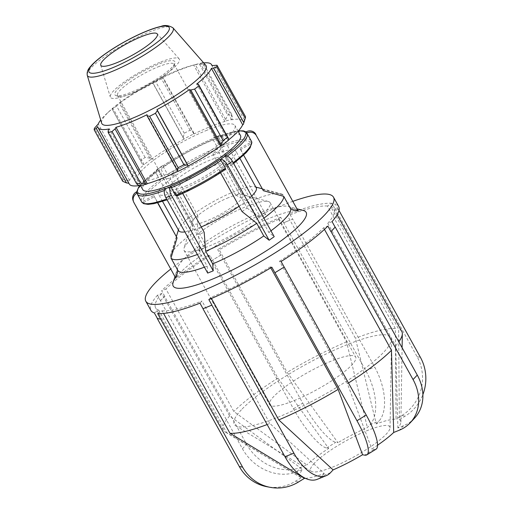 <?xml version="1.0" encoding="UTF-8"?>
<svg xmlns="http://www.w3.org/2000/svg" width="513" height="513" viewBox="0 0 513 513"><rect width="100%" height="100%" fill="white"/><g stroke="black" fill="none" stroke-linecap="round" stroke-linejoin="round"><path stroke-width="0.38" stroke-dasharray="2.56 1.92" d="M263.349 190.695L240.046 148.257L240.546 149.552L251.267 143.685L251.793 141.954M240.546 149.552L243.662 155.183M242.04 211.555L247.093 208.002L224.29 166.86L219.237 170.412L225.354 169.45A61.534 12.145 -29 0 1 176.786 196.024L181.39 191.118L175.837 193.369L171.233 198.274L167.097 199.858M219.237 170.412L220.507 172.701M141.774 202.154L143.525 202.641A61.534 12.145 -29 0 0 171.233 198.274L170.13 197.685L165.834 189.925L165.705 188.303M175.837 193.369L198.646 234.512L204.193 232.261M207.688 273.089L207.149 266.144L200.121 253.467L198.646 234.512M133.079 200.519A6.983 6.842 159 0 0 133.47 201.372L133.97 202.667M175.786 278.11L133.47 201.372M157.606 202.827L153.753 195.472L143.024 201.34L141.274 200.852L136.977 193.093L136.817 191.74M139.934 185.635A61.534 12.145 151 0 1 158.357 169.155L158.325 170.367A62.823 12.402 -29 0 0 136.977 193.093L137.497 191.368M153.753 195.472L157.799 202.776M175.292 276.815L177.511 269.434L170.483 256.756L176.555 236.615M157.485 175.799A6.983 3.258 54.9 0 1 156.965 169.54A6.983 3.258 54.9 0 1 157.664 169.264L162.711 165.712A6.983 3.258 -125.1 0 0 162.018 165.988A6.983 3.258 -125.1 0 0 162.538 172.246L157.485 175.799L199.307 251.242L204.36 247.696L162.538 172.246M162.711 165.712L163.41 165.603A61.534 12.145 151 0 1 211.984 139.029L212.504 138.472L218.057 136.221L217.531 136.779A61.534 12.145 151 0 1 238.314 130.969M175.061 174.619L197.864 215.755L192.811 219.308L170.008 178.165L175.061 174.619L168.937 175.581L167.674 174.574L163.378 166.815L163.281 165.654M204.36 247.696L204.501 242.527L197.473 229.85L197.864 215.755M262.855 189.4L283.227 195.068L290.255 207.746L297.72 209.823M245.24 132.412L246.99 132.899L251.293 140.658L250.774 142.39L240.046 148.257M246.086 131.95L246.99 132.899A62.823 12.402 -29 0 0 218.634 137.362L217.666 136.682L238.442 130.828M247.093 208.002L261.79 219.718L268.818 232.395L274.205 236.692M224.88 155.92L226.143 156.927L230.44 164.686L230.408 165.898L224.29 166.86M233.652 163.538L230.408 165.898A61.534 12.145 -29 0 0 251.267 143.685M182.686 193.459L181.39 191.118M143.525 202.641L154.246 196.774M192.811 219.308L192.42 233.402L199.448 246.08L199.307 251.242M158.325 170.367L162.627 178.126L163.884 179.127L170.008 178.165M157.664 169.264L158.228 169.207M303.318 210.477A76.007 15.005 -29 0 0 268.293 218.73A76.007 15.005 -29 0 0 173.08 282.663M235.711 195.049L248.542 201.904L255.57 214.581L260.271 217.102L265.824 214.844L261.117 212.331L254.095 199.653L241.257 192.798L235.711 195.049L212.901 153.906L218.455 151.656L223.059 146.75L222.937 145.121L218.634 137.362M290.255 207.746A64.375 12.71 -29 0 0 288.043 206.431A64.375 12.71 -29 0 0 261.117 212.331M268.818 232.395A64.375 12.71 -29 0 0 270.954 230.831M204.411 267.177A64.375 12.71 -29 0 0 207.149 266.144M199.448 246.08A64.375 12.71 -29 0 0 177.742 267.568A64.375 12.71 -29 0 0 177.511 269.434M255.57 214.581A64.375 12.71 -29 0 0 204.501 242.527M248.542 201.904A64.375 12.71 -29 0 0 197.473 229.85M192.42 233.402A64.375 12.71 -29 0 0 170.714 254.89A64.375 12.71 -29 0 0 170.483 256.756M197.383 254.499A64.375 12.71 -29 0 0 200.121 253.467M261.79 219.718A64.375 12.71 -29 0 0 263.926 218.153M283.227 195.068A64.375 12.71 -29 0 0 281.015 193.754A64.375 12.71 -29 0 0 254.095 199.653M240.462 135.464A55.846 11.023 -29 0 0 240.244 135.143A55.846 11.023 -29 0 0 212.651 140.145A55.846 11.023 -29 0 0 163.121 167.334A55.846 11.023 -29 0 0 142.774 189.611M167.674 174.574A62.823 12.402 151 0 1 217.384 147.372L213.081 139.619L212.106 138.94C195.196 146.205 178.928 155.112 163.288 165.648M217.384 147.372L217.512 149.001L212.901 153.906M218.057 136.221A6.983 3.585 -112.1 0 1 218.75 135.733A6.983 3.585 -112.1 0 1 224.001 139.401L218.455 141.652A6.983 3.585 67.9 0 0 213.203 137.984A6.983 3.585 67.9 0 0 212.504 138.472M265.824 214.844L224.001 139.401M218.455 141.652L260.271 217.102M218.455 151.656L241.257 192.798M160.402 300.778L162.506 298.534A107.294 21.18 -29 0 0 160.518 300.727L242.437 448.766A42.919 35.839 -136.8 0 0 296.956 471.723L302.606 469.433A57.546 11.357 -29 0 0 300.862 477.565A57.546 11.357 -29 0 0 301.144 477.712L226.669 432.651L158.78 310.173L154.33 312.924M164.609 296.296L164.724 296.251A107.294 21.18 -29 0 0 162.506 298.534L164.609 296.296L246.644 444.284A42.919 35.839 43.2 0 0 301.163 467.24L306.812 464.951L233.825 411.471L165.936 288.999L161.666 290.73L164.724 296.251M334.951 208.804L336.72 209.035A107.294 21.18 -29 0 0 334.951 208.804L331.892 203.283L327.441 206.034L395.331 328.506L396.055 419.108A57.546 11.357 -29 0 0 376.266 423.95L355.426 338.272L287.536 215.793L289.563 213.639L292.622 219.16A107.294 21.18 -29 0 0 288.235 220.904L292.622 219.16M211.446 260.835L216.069 257.975A107.294 21.18 -29 0 0 211.484 260.841L293.474 408.823A42.919 9.76 -121.7 0 0 326.576 448.003L328.673 448.394A57.546 11.357 -29 0 0 306.812 464.951M336.72 209.035L338.253 209.419A107.294 21.18 -29 0 0 336.72 209.035M220.699 255.121L220.744 255.128A107.294 21.18 -29 0 0 216.069 257.975L220.699 255.121L302.728 403.109A42.919 9.76 58.3 0 0 335.829 442.289L337.932 442.681L287.158 372.38L219.269 249.908L217.679 249.607L220.744 255.128M283.792 222.706L288.235 220.904A107.294 21.18 -29 0 0 283.74 222.764L365.827 370.694A42.919 22.04 -112.1 0 1 370.059 424.706L367.385 427.553A57.546 11.357 -29 0 0 337.932 442.681M376.266 423.95L378.94 421.102A42.919 22.04 67.9 0 0 374.708 367.09L292.673 219.102M338.253 209.419L335.194 203.905L330.744 206.649L398.633 329.128L399.358 419.724L405.244 416.094A42.919 40.925 100.6 0 0 422.879 394.606M338.958 210.401L338.375 209.349M335.072 208.727L417.101 356.715A42.919 40.925 -79.4 0 1 401.942 415.472L396.055 419.108M324.44 229.375L323.588 227.83L327.858 226.092M301.144 477.712L295.257 481.348A42.919 40.925 -79.4 0 1 266.946 486.728M270.774 267.857L270.255 266.92L271.845 267.215M305.338 478.321A57.546 11.357 -29 0 0 324.235 473.493L269.876 423.501L201.987 301.028L199.967 303.183M324.235 473.493L321.561 476.34A42.919 22.04 -112.1 0 1 317.297 479.309M157.632 313.546L162.082 310.795L163.551 313.437M160.518 300.727L157.459 295.212L161.73 293.474L229.619 415.953L302.606 469.433M211.484 260.841L208.425 255.32L210.016 255.621L277.905 378.094L328.673 448.394M283.74 222.764L280.682 217.243L278.655 219.397L346.544 341.876L367.385 427.553M414.427 418.3A42.919 35.839 43.2 0 1 403.545 425.719L397.896 428.009A57.546 11.357 -29 0 0 400.884 422.122A57.546 11.357 -29 0 0 399.358 419.724M332.065 221.616L327.794 223.347L395.683 345.82L397.896 428.009M376.08 449.157A42.919 9.76 58.3 0 1 373.926 449.433L371.829 449.042A57.546 11.357 -29 0 0 377.562 445.213M281.098 261.502L279.508 261.207L347.397 383.679L371.829 449.042M314.277 463.31A45.247 8.933 -29 0 0 311.423 471.396A45.247 8.933 -29 0 0 333.213 466.862A45.247 8.933 -29 0 0 390.06 427.81A45.247 8.933 -29 0 0 359.068 434.178A45.247 8.933 -29 0 0 314.277 463.31M347.397 383.679A101.927 20.122 -29 0 0 348.474 382.993M395.683 345.82A101.927 20.122 -29 0 0 398.845 341.831M401.801 331.469A101.927 20.122 -29 0 0 398.633 329.128M395.331 328.506A101.927 20.122 -29 0 0 355.426 338.272M346.544 341.876A101.927 20.122 -29 0 0 287.158 372.38M277.905 378.094A101.927 20.122 -29 0 0 233.825 411.471M229.619 415.953A101.927 20.122 -29 0 0 223.501 430.304A101.927 20.122 -29 0 0 225.175 431.972A101.927 20.122 -29 0 0 226.669 432.651M208.842 299.579L210.869 297.425A101.927 20.122 -29 0 0 270.255 266.92M210.869 297.425L211.446 298.47M279.508 261.207A101.927 20.122 -29 0 0 323.588 227.83M327.794 223.347A101.927 20.122 -29 0 0 333.912 208.996A101.927 20.122 -29 0 0 330.744 206.649M327.441 206.034A101.927 20.122 -29 0 0 287.536 215.793M278.655 219.397A101.927 20.122 -29 0 0 219.269 249.908M210.016 255.621A101.927 20.122 -29 0 0 165.936 288.999M161.73 293.474A101.927 20.122 -29 0 0 155.612 307.826A101.927 20.122 -29 0 0 158.78 310.173M338.606 206.393A107.294 21.18 -29 0 0 335.194 203.905M331.892 203.283A107.294 21.18 -29 0 0 289.563 213.639M280.682 217.243A107.294 21.18 -29 0 0 217.679 249.607M208.425 255.32A107.294 21.18 -29 0 0 161.666 290.73M157.459 295.212A107.294 21.18 -29 0 0 150.918 310.429M267.151 424.546A101.927 20.122 -29 0 0 269.876 423.501M162.082 310.795A101.927 20.122 -29 0 0 201.987 301.028M292.987 201.282A107.294 21.18 -29 0 0 280.072 206.188A107.294 21.18 -29 0 0 170.758 269.03M256.256 187.854A44.259 8.734 -29 0 0 254.608 186.758A44.259 8.734 -29 0 0 234.217 191.561A44.259 8.734 -29 0 0 178.774 228.792A44.259 8.734 -29 0 0 178.832 230.767M184.866 231.914A44.259 8.734 -29 0 0 201.231 226.913M239.096 206.239A44.259 8.734 -29 0 0 251.703 196.101M228.503 197.646A29.087 5.739 -29 0 0 192.067 222.11A29.087 5.739 -29 0 0 192.106 223.411A29.087 5.739 -29 0 0 206.592 220.975A29.087 5.739 -29 0 0 232.389 206.816A29.087 5.739 -29 0 0 242.982 195.209A29.087 5.739 -29 0 0 241.905 194.491A29.087 5.739 -29 0 0 228.503 197.646M270.255 202.949A49.203 9.715 -29 0 0 270.139 202.706A49.203 9.715 -29 0 0 268.312 201.487A49.203 9.715 -29 0 0 222.398 218.063A49.203 9.715 -29 0 0 184.007 248.215A49.203 9.715 -29 0 0 184.071 250.415A49.203 9.715 -29 0 0 208.573 246.291A49.203 9.715 -29 0 0 270.255 202.949M331.18 361.158A49.203 9.715 -29 0 0 287.543 385.109A49.203 9.715 -29 0 0 269.62 404.744A49.203 9.715 -29 0 0 294.116 400.621A49.203 9.715 -29 0 0 337.759 376.664A49.203 9.715 -29 0 0 355.682 357.035A49.203 9.715 -29 0 0 331.18 361.158M241.386 409.791A89.628 17.692 -29 0 0 235.73 425.809A89.628 17.692 -29 0 0 278.892 416.832A89.628 17.692 -29 0 0 391.509 339.459A89.628 17.692 -29 0 0 330.115 352.085A89.628 17.692 -29 0 0 241.386 409.791M211.298 166.616A29.087 5.739 -29 0 0 185.501 180.775A29.087 5.739 -29 0 0 174.901 192.375A29.087 5.739 -29 0 0 177.088 193.241A29.087 5.739 -29 0 0 189.387 189.938A29.087 5.739 -29 0 0 225.354 166.488A29.087 5.739 -29 0 0 225.784 164.179A29.087 5.739 -29 0 0 211.298 166.616M157.966 66.908A32.319 6.38 151 0 1 174.061 64.202A32.319 6.38 151 0 1 174.106 65.645A32.319 6.38 151 0 1 133.624 92.827A32.319 6.38 151 0 1 118.727 96.341A32.319 6.38 151 0 1 117.528 95.54A32.319 6.38 151 0 1 129.302 82.644A32.319 6.38 151 0 1 157.966 66.908M213.818 154.766A44.259 8.734 -29 0 0 174.561 176.312A44.259 8.734 -29 0 0 158.44 193.972A44.259 8.734 -29 0 0 201.385 180.153A44.259 8.734 -29 0 0 235.858 151.059A44.259 8.734 -29 0 0 213.818 154.766M122.678 181.262A69.806 13.78 151 0 1 122.966 179.633L128.898 180.659A65.619 12.953 -29 0 0 128.397 183.487M128.898 180.659L129.507 180.358A64.92 12.812 151 0 1 144.211 164.705L142.197 163.897L140.774 160.678A69.806 13.78 151 0 1 145.076 157.42L149.815 158.126L151.22 159.184A65.619 12.953 -29 0 0 143.762 164.833M151.22 159.184L151.591 159.113A64.92 12.812 151 0 1 183.943 139.138L183.212 137.51L184.244 133.233A69.806 13.78 151 0 1 190.041 130.257L193.472 132.232L193.972 133.829A65.619 12.953 -29 0 0 183.917 138.991M193.972 133.829L193.888 134.028A64.92 12.812 151 0 1 224.931 121.44L227.631 115.008A69.806 13.78 151 0 1 231.53 114.053L232.421 117.548L232.1 119.452A65.619 12.953 -29 0 0 225.348 121.1M232.1 119.452L231.613 119.805A64.92 12.812 151 0 1 242.867 121.087A64.92 12.812 151 0 1 243.168 121.972L243.778 121.639L245.515 116.682M243.566 123.684A65.619 12.953 -29 0 0 243.778 121.639M228.458 140.023A64.92 12.812 151 0 1 227.964 140.421L228.42 140.293M140.075 185.674L140.562 185.321A64.92 12.812 151 0 1 139.523 185.514M129.308 184.039A64.92 12.812 151 0 1 129.013 183.154L128.866 183.237M207.124 130.167A55.846 11.023 -29 0 0 157.594 157.356A55.846 11.023 -29 0 0 137.247 179.64A55.846 11.023 -29 0 0 191.432 162.204A55.846 11.023 -29 0 0 234.928 125.486A55.846 11.023 -29 0 0 207.124 130.167M96.752 125.454L127.019 180.063M129.507 180.358L98.252 123.979M122.966 179.633L94.463 128.205M108.166 130.578L138.433 185.187M140.562 185.321L109.307 128.943M178.293 171.098L147.039 114.713M231.613 119.805L200.359 63.42L202.154 62.945L232.421 117.548M231.53 114.053L203.02 62.624L202.154 62.945M193.888 134.028L162.634 77.643L163.205 77.63L193.472 132.232M190.041 130.257L161.531 78.822L163.205 77.63M151.591 159.113L120.337 102.728L119.548 103.523L149.815 158.126M145.076 157.42L116.566 105.986L119.548 103.523M157.773 64.471A34.256 6.765 -29 0 0 124.999 82.894A34.256 6.765 -29 0 0 116.188 95.668A34.256 6.765 -29 0 0 148.148 84.119A34.256 6.765 -29 0 0 174.882 63.131A34.256 6.765 -29 0 0 157.773 64.471M159.703 62.413A39.386 7.772 -29 0 0 110.295 96.989A39.386 7.772 -29 0 0 130.039 94.001A39.386 7.772 -29 0 0 165.571 74.398A39.386 7.772 -29 0 0 179.127 58.841A39.386 7.772 -29 0 0 159.703 62.413M225.521 119.234L195.254 64.632L199.121 63.574L227.631 115.008M224.931 121.44L193.677 65.055A64.92 12.812 -29 0 0 179.287 70.146A64.92 12.812 -29 0 0 162.634 77.643M195.254 64.632L193.677 65.055M205.88 65.382A59.63 11.773 -29 0 0 191.413 65.638A59.63 11.773 -29 0 0 176.478 70.794A59.63 11.773 -29 0 0 109.551 111.013A59.63 11.773 -29 0 0 101.664 123.152M161.531 78.822A69.806 13.78 -29 0 0 155.74 81.804L184.244 133.233M183.212 137.51L152.945 82.907L155.74 81.804M152.945 82.907L152.688 82.753A64.92 12.812 -29 0 0 120.337 102.728M116.566 105.986A69.806 13.78 -29 0 0 112.264 109.243L140.774 160.678M142.197 163.897L112.264 109.243M111.93 109.295L112.956 108.32A64.92 12.812 -29 0 0 106.422 113.937A64.92 12.812 -29 0 0 100.721 120.004M203.719 62.913A64.92 12.812 -29 0 0 200.359 63.42M203.02 62.624A69.806 13.78 -29 0 0 199.365 63.509A69.806 13.78 -29 0 0 199.121 63.574M244.342 119.785L214.075 65.183M243.168 121.972L211.914 65.587M227.964 140.421L196.71 84.036M129.013 183.154L97.759 126.775M144.211 164.705L112.956 108.32M183.943 139.138L152.688 82.753M213.081 139.619A62.823 12.402 -29 0 0 163.378 166.815M164.404 190.47A62.823 12.402 -29 0 0 165.834 189.925M226.143 156.927A62.823 12.402 -29 0 0 227.272 156.099M141.274 200.852A62.823 12.402 151 0 1 162.627 178.126M170.13 197.685A62.823 12.402 151 0 1 166.622 199.006M222.937 145.121A62.823 12.402 151 0 1 251.293 140.658M233.171 162.672A62.823 12.402 151 0 1 230.44 164.686M217.512 149.001A61.534 12.145 -29 0 0 168.937 175.581M163.884 179.127A61.534 12.145 -29 0 0 143.024 201.34M250.774 142.39A61.534 12.145 -29 0 0 223.059 146.75M417.101 356.715L420.41 357.337M298.56 481.964L295.257 481.348M242.437 448.766L246.644 444.284M296.956 471.723L301.163 467.24M293.474 408.823L302.728 403.109M326.576 448.003L335.829 442.289M365.827 370.694L374.708 367.09M370.059 424.706L378.94 421.102M401.942 415.472L405.244 416.094M403.545 425.719L399.338 430.195M373.926 449.433L364.672 455.153M330.443 472.736L321.561 476.34M185.373 186.187A32.319 6.38 -29 0 0 214.036 170.451A32.319 6.38 -29 0 0 225.81 157.562A32.319 6.38 -29 0 0 194.453 167.648A32.319 6.38 -29 0 0 169.277 188.893A32.319 6.38 -29 0 0 185.373 186.187M172.926 27.798A49.017 9.676 -29 0 0 148.757 32.242A49.017 9.676 -29 0 0 91.314 67.71A49.017 9.676 -29 0 0 87.255 75.283M162.018 165.988L156.965 169.54M177.742 267.568L174.952 276.603M288.043 206.431L297.181 208.849M139.799 185.591L158.222 169.213M218.75 135.733L213.203 137.984M400.884 422.122L402.102 347.711M300.862 477.565L225.175 431.972M337.118 214.78L333.912 208.996M223.501 430.304L155.612 307.826M178.774 228.792L178.402 229.991M176.427 236.384L170.714 254.89M254.608 186.758L255.827 187.078M262.297 188.79L281.015 193.754M192.067 222.11L184.007 248.215M268.312 201.487L241.905 194.491M270.139 202.706L355.682 357.035M184.071 250.415L269.62 404.744M235.73 425.809L311.423 471.396M390.06 427.81L391.509 339.459M174.061 64.202L225.81 157.562C227.746 162.025 226.233 164.416 226.284 164.506L225.354 166.488M117.528 95.54L169.277 188.893C172.041 192.907 174.869 192.888 174.92 192.984L177.088 193.241M174.106 65.645L174.882 63.131M118.727 96.341L116.188 95.668M109.551 111.013L106.422 113.937M191.413 65.638L199.365 63.509M242.867 121.087L212.087 65.555M174.901 192.375L192.106 223.411M242.982 195.209L225.784 164.179M239.975 158.485L235.858 151.059M162.55 201.397L158.44 193.972M238.103 131.206L234.928 125.486M140.543 185.584L137.247 179.64M100.702 65.119L110.295 96.989M179.127 58.841L157.183 33.813"/><path stroke-width="0.77" d="M255.904 134.38A6.983 6.842 159 0 0 246.464 131.745L246.958 133.04A6.983 6.842 -21 0 1 256.397 135.676L298.22 211.125L256.397 135.676M246.958 133.04L245.74 133.707A61.534 12.145 151 0 1 224.88 155.92L225.573 155.811L220.526 159.363A6.983 3.258 54.9 0 1 227.33 164.795L232.383 161.249A6.983 3.258 -125.1 0 0 225.573 155.811M233.652 163.538L246.24 152.618L250.177 147.757L251.793 141.954L247.49 134.194L245.74 133.707M243.662 155.183L263.349 190.695L283.727 196.364L290.756 209.041L298.22 211.125M232.383 161.249L274.205 236.692L269.152 240.244L227.33 164.795M220.526 159.363L219.827 159.472A61.534 12.145 151 0 1 171.252 186.052L171.38 187.675L175.683 195.434L176.658 196.113C193.568 188.842 209.836 179.941 225.476 169.399M225.483 169.399L225.387 168.238L221.09 160.479L219.827 159.472M220.507 172.701L242.04 211.555L256.737 223.27L263.765 235.948L269.152 240.244M171.419 195.389A6.983 3.585 -112.1 0 1 170.733 186.61L165.18 188.861A6.983 3.585 67.9 0 0 165.866 197.646L171.419 195.389L213.241 270.838L207.688 273.089L165.866 197.646M165.18 188.861L165.705 188.303A61.534 12.145 151 0 1 137.997 192.664L137.471 194.395L141.87 202.295M157.799 202.776L177.056 237.917L170.983 258.052L178.011 270.729L175.786 278.11L133.97 202.667A6.983 6.842 -21 0 1 136.772 193.33L136.278 192.035A6.983 6.842 159 0 0 133.079 200.519L133.572 201.821M136.278 192.035L137.497 191.368A61.534 12.145 151 0 1 139.934 185.635M238.314 130.969A61.534 12.145 151 0 1 245.24 132.412L246.464 131.745M213.241 270.838L212.696 263.894L205.668 251.216L204.193 232.261L182.686 193.459M171.252 186.052L170.733 186.61M177.056 237.917L157.606 202.827M137.997 192.664L136.772 193.33M174.952 276.603L173.08 282.663A76.007 15.005 -29 0 0 246.939 262.335A76.007 15.005 -29 0 0 303.318 210.477L297.181 208.849M270.954 230.831A64.375 12.71 -29 0 0 290.756 209.041M212.696 263.894A64.375 12.71 -29 0 0 263.765 235.948M178.011 270.729A64.375 12.71 -29 0 0 204.411 267.177M170.983 258.052A64.375 12.71 -29 0 0 197.383 254.499M205.668 251.216A64.375 12.71 -29 0 0 256.737 223.27M263.926 218.153A64.375 12.71 -29 0 0 283.727 196.364M140.543 185.584L142.774 189.611A55.846 11.023 -29 0 0 196.96 172.182A55.846 11.023 -29 0 0 240.462 135.464L238.103 131.206M207.412 306.96L203.026 308.704A107.294 21.18 -29 0 0 207.412 306.96A107.294 21.18 -29 0 0 211.907 305.1L207.412 306.96M284.157 267.023L279.572 269.889A107.294 21.18 -29 0 0 284.157 267.023L281.098 261.502A107.294 21.18 -29 0 0 327.858 226.092L330.917 231.613A107.294 21.18 -29 0 0 333.136 229.33A107.294 21.18 -29 0 0 335.124 227.137L330.917 231.613M160.575 319.137L158.921 318.829A107.294 21.18 -29 0 0 160.691 319.06L242.604 467.125A42.919 40.925 100.6 0 0 270.255 487.35A42.919 40.925 100.6 0 0 298.56 481.964L304.446 478.334A57.546 11.357 -29 0 0 305.338 478.321M279.572 269.889L274.904 272.736A107.294 21.18 -29 0 0 279.572 269.889M157.267 318.515L157.388 318.445A107.294 21.18 -29 0 0 158.921 318.829L157.267 318.515L239.302 466.509A42.919 40.925 -79.4 0 0 266.946 486.728L270.255 487.35M422.879 394.606A42.919 40.925 100.6 0 0 420.41 357.337L338.958 210.401M377.562 445.213A57.546 11.357 -29 0 0 393.689 432.485L391.477 350.302L324.44 229.375M393.689 432.485L399.338 430.195A42.919 35.839 -136.8 0 0 410.22 422.783A42.919 35.839 -136.8 0 0 413.061 379.556L331.032 231.568M335.239 227.086L417.268 375.08A42.919 35.839 43.2 0 1 414.427 418.3L410.22 422.783M157.388 318.445L154.33 312.924A107.294 21.18 -29 0 1 150.918 310.429L145.82 301.227A107.294 21.18 -29 0 0 249.934 267.735A107.294 21.18 -29 0 0 333.501 197.197A107.294 21.18 -29 0 0 292.987 201.282M274.904 272.736L271.845 267.215A107.294 21.18 -29 0 1 208.842 299.579L211.907 305.1M211.85 305.158L293.885 453.146A42.919 22.04 67.9 0 0 326.178 475.705A42.919 22.04 67.9 0 0 330.443 472.736L333.117 469.889A57.546 11.357 -29 0 0 362.576 454.755L338.144 389.393L270.774 267.857M362.576 454.755L364.672 455.153A42.919 9.76 -121.7 0 0 366.827 454.871A42.919 9.76 -121.7 0 0 356.977 420.737L274.942 272.743M284.202 267.029L366.231 415.023A42.919 9.76 58.3 0 1 376.08 449.157L366.827 454.871M203.026 308.704L199.967 303.183A107.294 21.18 -29 0 1 157.632 313.546L160.691 319.06M326.178 475.705L317.297 479.309A42.919 22.04 -112.1 0 1 285.004 456.75L202.968 308.762M163.551 313.437L229.971 433.267L304.446 478.334M333.501 197.197L338.606 206.393A107.294 21.18 -29 0 1 332.065 221.616L335.124 227.137M211.446 298.47L278.758 419.903A101.927 20.122 -29 0 0 338.144 389.393M278.758 419.903L333.117 469.889M348.474 382.993A101.927 20.122 -29 0 0 391.477 350.302M398.845 341.831A101.927 20.122 -29 0 0 402.333 333.777A101.927 20.122 -29 0 0 401.801 331.469L337.118 214.78M229.971 433.267A101.927 20.122 -29 0 0 267.151 424.546M170.758 269.03A107.294 21.18 -29 0 0 145.82 301.227M162.55 201.397L178.832 230.767A44.259 8.734 -29 0 0 184.866 231.914M201.231 226.913A44.259 8.734 -29 0 0 239.096 206.239M251.703 196.101A44.259 8.734 -29 0 0 256.256 187.854L239.975 158.485M128.866 183.237L126.506 182.949L122.678 181.262L94.174 129.834A69.806 13.78 -29 0 1 94.463 128.205L98.252 123.979A64.92 12.812 -29 0 1 100.721 120.004M243.284 124.467A65.619 12.953 -29 0 0 243.566 123.684L245.246 118.246A69.806 13.78 151 0 1 245.227 118.311L243.284 124.467L242.675 124.768A64.92 12.812 151 0 1 228.458 140.023M220.956 145.942A65.619 12.953 -29 0 0 228.42 140.293L228.657 138.837L227.419 137.266A69.806 13.78 151 0 1 223.117 140.524L220.584 146.013A64.92 12.812 151 0 1 188.233 165.988L187.643 165.224L183.949 164.711A69.806 13.78 151 0 1 178.152 167.687L177.376 170.496L178.21 171.297A65.619 12.953 -29 0 0 188.258 166.135M178.101 171.188A64.92 12.812 151 0 1 147.244 183.686L146.827 184.026L140.562 182.936A69.806 13.78 151 0 1 136.67 183.891L138.433 185.187L140.075 185.674A65.619 12.953 -29 0 0 146.827 184.026M139.523 185.514A64.92 12.812 151 0 1 129.308 184.039L98.054 127.654A64.92 12.812 -29 0 0 109.307 128.943L108.166 130.578L108.16 132.457A69.806 13.78 -29 0 0 112.058 131.501L140.562 182.936M136.67 183.891L108.16 132.457M145.333 183.494L115.059 128.891L115.989 127.307A64.92 12.812 -29 0 0 147.039 114.713L147.109 115.893L177.376 170.496M178.152 167.687L149.642 116.259L147.109 115.893M220.584 146.013L189.329 89.628L190.765 89.999L221.032 144.602M223.117 140.524L194.613 89.095L190.765 89.999M245.227 118.311L216.717 66.876A69.806 13.78 -29 0 0 217.005 65.247L245.515 116.682A69.806 13.78 151 0 1 245.246 118.246M242.675 124.768L211.42 68.383L213.568 68.069L243.835 122.671M216.717 66.876L213.568 68.069M87.255 75.283L101.664 123.152A59.63 11.773 -29 0 0 159.723 104.998A59.63 11.773 -29 0 0 205.88 65.382L172.926 27.798C168.719 25.323 164.724 24.861 160.947 26.413C153.996 27.997 145.416 31.267 135.208 36.231C124.114 41.688 113.989 47.651 104.844 54.134C99.266 58.11 94.918 61.752 91.789 65.055C90.076 67.241 86.517 69.896 87.255 75.283A49.017 9.676 -29 0 0 134.983 60.367A49.017 9.676 -29 0 0 172.926 27.798M126.506 182.949L96.239 128.346L94.174 129.834M96.239 128.346L97.759 126.775A64.92 12.812 -29 0 0 98.054 127.654M115.059 128.891L112.058 131.501M149.642 116.259A69.806 13.78 -29 0 0 155.439 113.277L183.949 164.711M187.643 165.224L157.376 110.622L155.439 113.277M157.376 110.622L156.978 109.602A64.92 12.812 -29 0 0 189.329 89.628M194.613 89.095A69.806 13.78 -29 0 0 198.916 85.838L227.419 137.266M228.657 138.837L198.39 84.228L198.916 85.838M198.39 84.228L196.71 84.036A64.92 12.812 -29 0 0 211.42 68.383M212.087 65.555L211.612 64.709A64.92 12.812 -29 0 1 211.914 65.587L217.005 65.247M211.612 64.709A64.92 12.812 -29 0 0 203.719 62.913M188.233 165.988L156.978 109.602M147.244 183.686L115.989 127.307M141.248 36.744A32.319 6.38 -29 0 0 100.702 65.119A32.319 6.38 -29 0 0 116.9 62.669A32.319 6.38 -29 0 0 146.058 46.58A32.319 6.38 -29 0 0 157.183 33.813A32.319 6.38 -29 0 0 141.248 36.744M137.471 194.395A62.823 12.402 -29 0 0 164.404 190.47M171.38 187.675A62.823 12.402 -29 0 0 221.09 160.479M227.272 156.099A62.823 12.402 -29 0 0 247.49 134.194M166.622 199.006A62.823 12.402 151 0 1 141.774 202.154M225.387 168.238A62.823 12.402 151 0 1 175.683 195.434M251.793 141.954A62.823 12.402 151 0 1 233.171 162.672M417.268 375.08L413.061 379.556M366.231 415.023L356.977 420.737M293.885 453.146L285.004 456.75M242.604 467.125L239.302 466.509M146.346 31.312A45.862 9.054 151 0 1 165.539 34.916A45.862 9.054 151 0 1 111.802 68.094A45.862 9.054 151 0 1 92.609 64.497A45.862 9.054 151 0 1 146.346 31.312M136.817 191.74L138.593 187.296L139.799 185.591M246.086 131.95L243.489 130.898L238.442 130.828M167.097 199.858L154.022 203.648L148.033 204.366L143.717 203.687L141.87 202.302M402.102 347.711L402.333 333.777M178.402 229.991L176.427 236.384M255.827 187.078L262.297 188.79"/></g></svg>

